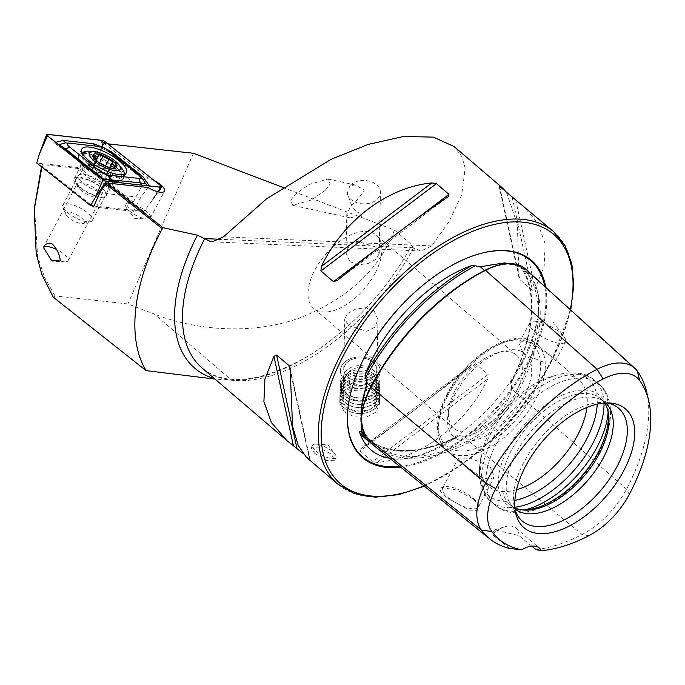 <?xml version="1.0" encoding="UTF-8"?>
<svg xmlns="http://www.w3.org/2000/svg" width="685" height="685" viewBox="0 0 685 685"><rect width="100%" height="100%" fill="white"/><g stroke="black" fill="none" stroke-linecap="round" stroke-linejoin="round"><path stroke-width="0.51" stroke-dasharray="3.42 2.57" d="M517.38 264.598L521.345 266.979L522.723 268.768L521.927 268.529L526.671 272.356A1.327 1.113 143.7 0 1 526.671 272.356A66.993 36.022 -49.5 0 0 524.025 269.41L523.614 269.051C514.889 261.995 502.114 262.552 485.28 270.729A1.327 0.676 62.7 0 1 484.578 270.532M375.097 446.551A164.46 88.433 130.5 0 0 469.841 442.005A68.286 36.716 130.5 0 0 517.372 393.515A164.46 88.433 130.5 0 0 528.452 272.185A1.327 1.113 143.7 0 1 526.697 272.373A163.167 87.74 130.5 0 1 515.685 392.728L511.729 389.26L511.284 385.158L510.137 384.824L510.231 383.446L511.781 380.911A164.76 88.596 130.5 0 0 522.124 267.595C521.105 266.79 520.677 266.748 520.848 267.458L521.927 268.529M370.85 442.69A164.76 88.596 130.5 0 0 456.441 437.364L459.078 435.746L460.32 435.643L460.834 436.628L464.987 436.953L471.049 435.215C488.876 427.543 501.822 414.331 509.905 395.57L511.729 389.26M345.026 379.841A19.925 14.06 1.1 0 0 366.98 384.302A19.925 14.06 1.1 0 0 380.243 371.364A19.925 14.06 1.1 0 0 375.62 362.117A19.925 14.06 1.1 0 0 353.657 357.664A19.925 14.06 1.1 0 0 340.402 370.594A19.925 14.06 1.1 0 0 345.026 379.841M347.603 376.947A16.603 11.713 1.1 0 0 365.901 380.663A16.603 11.713 1.1 0 0 376.947 369.891A16.603 11.713 1.1 0 0 373.094 362.185A16.603 11.713 1.1 0 0 354.796 358.469A16.603 11.713 1.1 0 0 343.75 369.241A16.603 11.713 1.1 0 0 347.603 376.947M344.401 411.933L354.436 416.857L366.347 417.131L375.877 412.216L379.61 403.816L374.995 394.209L364.959 389.833L353.032 390.493L343.476 395.519L339.769 403.045L344.401 411.933M374.096 310.921L377.932 319.527L374.823 327.199L366.843 331.249L348.605 325.683L344.726 318.885L347.8 313.328L355.789 309.038L365.713 307.736L374.096 310.921M347.286 193.17A16.603 11.713 1.1 0 0 351.062 199.549A16.603 11.713 1.1 0 0 369.361 203.265A16.603 11.713 1.1 0 0 380.415 192.485A16.603 11.713 1.1 0 0 376.562 184.779A16.603 11.713 1.1 0 0 349.915 185.609L355.318 185.018L364.249 189.959L359.171 197.7L350.866 205.937L346.773 214.405L349.41 217.719L350.703 217.864C353.229 216.811 356.894 216.725 361.689 217.607L362.04 213.112C357.93 213.292 354.821 211.117 352.698 206.596L350.977 203.779L347.286 193.17L349.915 185.609M349.855 261.636L358.255 264.821L368.162 263.511L376.151 259.23L379.216 253.673L375.346 246.874L357.116 241.3L349.127 245.35L346.011 253.022L349.855 261.636M369.986 192.202L369.874 193.709L369.986 192.202M129.362 210.92A13.948 4.564 27.8 0 0 146.992 218.943A13.948 4.564 27.8 0 0 150.469 217.813A13.948 4.564 27.8 0 0 146.898 211.691A13.948 4.564 27.8 0 0 134.286 204.712A13.948 4.564 27.8 0 0 125.792 204.798A13.948 4.564 27.8 0 0 126.819 208.308A13.948 4.564 27.8 0 0 129.362 210.92M147.951 187.502L140.742 197.451L133.429 211.331L93.562 206.939M41.494 166.746L42.102 164.537L92.612 170.103L133.215 202.238A13.948 4.564 27.8 0 0 126.785 202.914A13.948 4.564 27.8 0 0 130.356 209.036A13.948 4.564 27.8 0 0 133.429 211.331M80.034 187.065A17.271 5.643 27.8 0 0 104.317 196.826A17.271 5.643 27.8 0 0 101.748 188.024A17.271 5.643 27.8 0 0 83.613 178.665A17.271 5.643 27.8 0 0 75.65 181.713A17.271 5.643 27.8 0 0 80.034 187.065M80.659 189.933A13.948 4.564 27.8 0 0 100.267 197.819A13.948 4.564 27.8 0 0 101.765 196.826A13.948 4.564 27.8 0 0 98.203 190.704A13.948 4.564 27.8 0 0 85.582 183.726A13.948 4.564 27.8 0 0 77.088 183.82A13.948 4.564 27.8 0 0 77.114 185.609A13.948 4.564 27.8 0 0 80.659 189.933M315.939 451.072A13.28 4.341 27.8 0 0 327.952 457.717A13.28 4.341 27.8 0 0 336.044 457.64A13.28 4.341 27.8 0 0 335.068 454.292A13.28 4.341 27.8 0 0 332.645 451.809A13.28 4.341 27.8 0 0 315.853 444.163A13.28 4.341 27.8 0 0 312.54 445.241A13.28 4.341 27.8 0 0 315.939 451.072M314.715 453.41L326.539 460.397L334.657 460.269L331.412 454.138L319.219 447.844L311.153 447.879L314.715 453.41M560.381 332.876A20.259 6.627 -152.2 0 1 564.072 336.669A20.259 6.627 -152.2 0 1 565.562 341.764A20.259 6.627 -152.2 0 1 553.223 341.892A20.259 6.627 -152.2 0 1 534.908 331.763A20.259 6.627 -152.2 0 1 529.728 322.866A20.259 6.627 -152.2 0 1 534.771 321.222A20.259 6.627 -152.2 0 1 560.381 332.876M523.331 353.708L542.674 361.851L554.893 362.005L548.813 354.821L531.569 342.723L523.665 340.642L519.059 343.108L523.331 353.708M473.301 498.911L478.687 505.573L477.342 510.351L469.148 510.145L446.92 497.755L440.335 491.076L441.594 487.6L456.381 489.946L473.301 498.911M473.164 498.295A20.259 6.627 -152.2 0 1 478.31 504.571A20.259 6.627 -152.2 0 1 478.353 507.183A20.259 6.627 -152.2 0 1 466.014 507.311A20.259 6.627 -152.2 0 1 447.69 497.173A20.259 6.627 -152.2 0 1 442.51 488.285A20.259 6.627 -152.2 0 1 444.685 486.838A20.259 6.627 -152.2 0 1 473.164 498.295M489.981 466.399L494.262 477L489.655 479.466L481.76 477.385L464.507 465.286L458.419 458.111L470.646 458.256L489.981 466.399M456.441 437.364A118.496 63.722 -49.5 0 1 389.628 458.248M522.124 267.595A118.496 63.722 -49.5 0 1 535.704 285.671A118.496 63.722 -49.5 0 1 522.432 363.076A118.496 63.722 -49.5 0 1 511.781 380.911M400.751 467.204A129.859 69.827 130.5 0 0 528.726 362.665A129.859 69.827 130.5 0 0 545.774 287.375M375.226 273.041A48.155 25.893 -49.5 0 1 313.644 308.31A48.155 25.893 -49.5 0 1 314.68 270.387A48.155 25.893 -49.5 0 1 376.253 235.126A48.155 25.893 -49.5 0 1 375.226 273.041M455.183 393.986A54.8 29.464 130.5 0 0 447.921 415.35A54.8 29.464 130.5 0 0 474.388 440.344A54.8 29.464 130.5 0 0 524.085 397A54.8 29.464 130.5 0 0 502.79 351.208A54.8 29.464 130.5 0 0 455.183 393.986M455.105 390.527A48.155 25.893 130.5 0 0 448.718 409.296A48.155 25.893 130.5 0 0 454.078 428.442A48.155 25.893 130.5 0 0 515.659 393.181A48.155 25.893 130.5 0 0 516.687 355.258A48.155 25.893 130.5 0 0 496.942 352.929A48.155 25.893 130.5 0 0 455.105 390.527M586.934 407.464A69.742 37.504 130.5 0 0 579.108 380.252A69.742 37.504 130.5 0 0 550.517 376.887A69.742 37.504 130.5 0 0 489.921 431.327A69.742 37.504 130.5 0 0 480.682 458.522A69.742 37.504 130.5 0 0 488.439 486.247A69.742 37.504 130.5 0 0 516.524 489.766M607.749 410.092A71.66 38.531 130.5 0 0 607.441 408.594A71.66 38.531 130.5 0 0 565.014 394.003A71.66 38.531 130.5 0 0 508.296 448.024A71.66 38.531 130.5 0 0 520.823 509.846A71.66 38.531 130.5 0 0 522.347 509.923M604.564 403.063A69.742 37.504 130.5 0 0 600.813 398.824A69.742 37.504 130.5 0 0 511.626 449.899A69.742 37.504 130.5 0 0 510.137 504.811A69.742 37.504 130.5 0 0 514.906 507.859M605.668 402.994A69.742 37.504 130.5 0 0 605.069 402.463A69.742 37.504 130.5 0 0 599.529 399.072A69.742 37.504 130.5 0 0 515.882 453.538A69.742 37.504 130.5 0 0 510.188 503.509A69.742 37.504 130.5 0 0 514.392 508.458A69.742 37.504 130.5 0 0 515.009 508.964M607.013 402.951A74.194 39.893 130.5 0 0 604.05 402.592A74.194 39.893 130.5 0 0 523.725 462.512A74.194 39.893 130.5 0 0 514.366 507.422A74.194 39.893 130.5 0 0 515.18 510.299M361.689 217.607A16.603 2.252 -77.7 0 1 362.04 213.112M325.298 190.293L311.444 200.011L292.718 205.312L290.594 200.414L295.518 194.086L309.372 184.359L328.098 179.059L330.213 183.965L325.298 190.293M522.304 204.909L537.631 222.796L545.149 243.706L544.164 266.285L535.113 288.993L532.451 290.371L519.924 279.651L519.067 277.913L517.329 224.312L506.48 192.271M282.631 187.322L394.389 229.997L411.839 244.922L413.44 247.979L421.052 250.984L431.678 245.924L448.915 221.777L461.724 194.848L465.175 168.039L461.673 156.214L453.984 146.462M60.28 260.976A13.948 4.564 27.8 0 0 64.63 261.816A13.948 4.564 27.8 0 0 68.098 260.685A13.948 4.564 27.8 0 0 64.536 254.563A13.948 4.564 27.8 0 0 56.812 249.597M53.31 297.204L55.005 295.92L127.907 303.96L154.228 314.013L231.581 380.184L216.477 379.173A170.976 91.936 -49.5 0 1 214.508 378.651M55.005 295.92L44.619 277.571L37.606 256.164L34.473 206.724M154.382 180.66A13.948 4.564 27.8 0 0 147.729 177.869L104.214 143.439L98.494 155.084L92.612 170.103M104.214 143.439L107.853 143.833M193.444 153.277L127.907 303.96M99.719 192.93L140.742 197.451M42.102 164.537L42.136 166.249L92.124 205.808M302.573 453.093L309.432 458.959L306.409 457.272M290.149 370.388L309.577 459.472L290.157 370.251M487.711 378.899C466.031 424.58 421.421 458.308 377.204 462.435L372.649 461.724L360.113 451.013L360.986 448.564C388.618 430.248 433.237 396.529 471.494 365.028L360.704 448.761L471.494 365.028L475.604 363.709L488.14 374.43L487.711 378.899L377.204 462.435M231.581 380.184A169.375 91.079 -49.5 0 0 411.839 244.922L411.736 245.067C387.633 290.526 345.942 334.434 304.345 358.264C258.707 382.932 224.577 386.152 201.972 367.922A166.053 89.29 -49.5 0 0 413.44 247.979M531.731 546.108L519.033 535.627L494.604 529.83L492.155 534.454L509.743 548.514M536.038 549.67A160.067 86.079 130.5 0 0 582.053 534.514A63.893 34.361 130.5 0 0 626.527 489.133A160.067 86.079 130.5 0 0 646.717 392.24M510.231 383.446C534.249 337.08 538.093 291.416 520.668 267.236L520.848 267.458A163.432 87.885 130.5 0 1 510.137 384.824M525.746 269.179A68.286 36.716 -49.5 0 1 528.452 272.185L637.307 371.047M519.033 535.627A26.569 14.291 130.5 0 0 515.916 528.041A26.569 14.291 130.5 0 0 505.025 526.756A26.569 14.291 130.5 0 0 492.155 534.454M133.215 202.238L140.536 188.358L98.494 155.084M140.536 188.358L147.729 177.869M394.389 229.997C379.653 269.428 347.971 298.788 299.354 318.08C252.328 334.982 196.586 330.735 154.228 314.013M42.136 166.249L41.905 167.071M92.055 169.657A4.581 1.498 27.8 0 0 92.338 169.4A4.581 1.498 27.8 0 0 92.073 168.347A4.581 1.498 27.8 0 0 89.709 166.352A2.62 0.856 -152.2 0 1 88.211 164.606A2.62 0.856 -152.2 0 1 90.266 164.76A4.581 1.498 27.8 0 0 93.871 165.034A4.581 1.498 27.8 0 0 93.871 164.469A2.62 0.856 -152.2 0 1 93.871 164.143A2.62 0.856 -152.2 0 1 95.643 164.194A2.62 0.856 -152.2 0 1 98.083 165.667A4.581 1.498 27.8 0 0 104.026 168.681A2.62 0.856 -152.2 0 1 107.691 170.719A2.62 0.856 -152.2 0 1 107.845 171.327A2.62 0.856 -152.2 0 1 107.673 171.473A4.581 1.498 27.8 0 0 107.391 171.73A4.581 1.498 27.8 0 0 110.02 174.778A2.62 0.856 -152.2 0 1 111.372 175.917A2.62 0.856 -152.2 0 1 111.527 176.524A2.62 0.856 -152.2 0 1 109.463 176.362A4.581 1.498 27.8 0 0 105.858 176.096A4.581 1.498 27.8 0 0 105.858 176.661A2.62 0.856 -152.2 0 1 105.858 176.987A2.62 0.856 -152.2 0 1 104.086 176.935A2.62 0.856 -152.2 0 1 101.654 175.463A4.581 1.498 27.8 0 0 95.703 172.449A2.62 0.856 -152.2 0 1 93.032 171.319A2.62 0.856 -152.2 0 1 91.893 169.803A2.62 0.856 -152.2 0 1 92.055 169.657L96.765 160.718M79.391 179.41A16.603 5.429 27.8 0 0 94.83 190.113A16.603 5.429 27.8 0 0 107.81 191.072A16.603 5.429 27.8 0 0 108.007 189.873A16.603 5.429 27.8 0 0 106.843 187.245A16.603 5.429 27.8 0 0 92.997 177.218A16.603 5.429 27.8 0 0 79.297 174.735A16.603 5.429 27.8 0 0 78.432 175.583A16.603 5.429 27.8 0 0 79.391 179.41M91.328 216.674A16.603 5.429 27.8 0 0 75.889 205.962A16.603 5.429 27.8 0 0 62.917 205.012A16.603 5.429 27.8 0 0 62.943 207.153A16.603 5.429 27.8 0 0 63.876 208.839A16.603 5.429 27.8 0 0 76.686 218.369A16.603 5.429 27.8 0 0 90.506 221.683A16.603 5.429 27.8 0 0 92.287 220.501A16.603 5.429 27.8 0 0 91.328 216.674M83.75 220.262A10.626 3.476 27.8 0 0 72.225 212.787A10.626 3.476 27.8 0 0 65.589 214.165A10.626 3.476 27.8 0 0 66.18 215.244A10.626 3.476 27.8 0 0 74.382 221.349A10.626 3.476 27.8 0 0 83.227 223.464A10.626 3.476 27.8 0 0 83.75 220.262M121.956 168.544A23.247 7.604 27.8 0 0 89.024 151.179M82.56 153.714A23.247 7.604 27.8 0 0 84.152 158.406A23.247 7.604 27.8 0 0 105.764 173.399A23.247 7.604 27.8 0 0 123.925 174.735A23.247 7.604 27.8 0 0 124.113 174.29M121.99 170.479A23.247 7.604 27.8 0 0 100.387 155.495A23.247 7.604 27.8 0 0 82.217 154.159A23.247 7.604 27.8 0 0 81.917 155.718A23.247 7.604 27.8 0 0 83.561 159.519A23.247 7.604 27.8 0 0 103.084 173.605A23.247 7.604 27.8 0 0 122.221 176.97A23.247 7.604 27.8 0 0 123.343 175.84A23.247 7.604 27.8 0 0 121.99 170.479M100.875 197.169A18.264 5.968 27.8 0 0 106.38 195.756A18.264 5.968 27.8 0 0 98.323 185.164A18.264 5.968 27.8 0 0 79.563 177.312A18.264 5.968 27.8 0 0 74.066 178.725A18.264 5.968 27.8 0 0 82.114 189.317A18.264 5.968 27.8 0 0 100.875 197.169M93.939 206.005L143.696 211.494L149.809 203.924L160.855 185.781M143.696 211.494L89.795 168.835L94.179 159.905L105.233 141.769M89.795 168.835L36.742 162.987M149.458 185.952L160.812 187.21M143.054 185.387A4.649 3.382 96.3 0 1 142.959 185.378L106.064 181.174M96.028 174.213L94.616 174.067L102.759 180.994L63.268 149.202L54.663 143.191L48.096 136.281M59.004 144.646L55.588 143.893L54.663 143.191L55.716 142.317M141.153 177.15L140.408 176.91L143.011 179.479L109.069 152.044L102.262 148.431L96.422 146.307L100.036 146.573M102.074 147.018L102.074 148.448L96.328 146.299A4.649 3.382 96.3 0 1 95.532 146.076M149.544 186.217L145.64 183.931M112.408 182.004L102.836 181.028L102.964 179.05M367.991 388.155A19 13.4 1.1 0 0 342.637 394.166A19 13.4 1.1 0 0 351.508 412.156A19 13.4 1.1 0 0 357.758 413.466A19 13.4 1.1 0 0 361.226 413.534A19 13.4 1.1 0 0 378.42 402.814A19 13.4 1.1 0 0 367.991 388.155M368.41 386.914A19.925 14.06 1.1 0 0 339.846 399.107A19.925 14.06 1.1 0 0 351.122 412.079A19.925 14.06 1.1 0 0 357.673 413.457A19.925 14.06 1.1 0 0 361.312 413.534A19.925 14.06 1.1 0 0 379.687 399.886A19.925 14.06 1.1 0 0 368.41 386.914M368.462 384.319A19.925 14.06 1.1 0 0 341.575 391.067A19.925 14.06 1.1 0 0 339.888 396.521A19.925 14.06 1.1 0 0 351.165 409.493A19.925 14.06 1.1 0 0 379.738 397.3A19.925 14.06 1.1 0 0 378.266 391.777A19.925 14.06 1.1 0 0 368.462 384.319M367.931 382.761A18.598 13.126 1.1 0 0 342.842 389.054A18.598 13.126 1.1 0 0 351.79 406.248A18.598 13.126 1.1 0 0 372.597 404.193A18.598 13.126 1.1 0 0 377.084 389.722A18.598 13.126 1.1 0 0 367.931 382.761M368.521 381.074A19.925 14.06 1.1 0 0 341.644 387.813A19.925 14.06 1.1 0 0 351.234 406.248A19.925 14.06 1.1 0 0 373.522 404.039A19.925 14.06 1.1 0 0 378.325 388.532A19.925 14.06 1.1 0 0 368.521 381.074M367.991 379.516A18.598 13.126 1.1 0 0 342.902 385.801A18.598 13.126 1.1 0 0 351.859 403.003A18.598 13.126 1.1 0 0 372.666 400.948A18.598 13.126 1.1 0 0 377.144 386.468A18.598 13.126 1.1 0 0 367.991 379.516M368.59 377.829A19.925 14.06 1.1 0 0 341.704 384.568A19.925 14.06 1.1 0 0 351.294 402.994A19.925 14.06 1.1 0 0 373.59 400.793A19.925 14.06 1.1 0 0 378.394 385.287A19.925 14.06 1.1 0 0 368.59 377.829M368.059 376.27A18.598 13.126 1.1 0 0 342.971 382.555A18.598 13.126 1.1 0 0 351.919 399.757A18.598 13.126 1.1 0 0 372.726 397.702A18.598 13.126 1.1 0 0 377.212 383.223A18.598 13.126 1.1 0 0 368.059 376.27M368.65 374.584A19.925 14.06 1.1 0 0 341.772 381.322A19.925 14.06 1.1 0 0 351.362 399.749A19.925 14.06 1.1 0 0 373.65 397.548A19.925 14.06 1.1 0 0 378.454 382.042A19.925 14.06 1.1 0 0 368.65 374.584M368.119 373.017A18.598 13.126 1.1 0 0 343.031 379.31A18.598 13.126 1.1 0 0 351.979 396.512A18.598 13.126 1.1 0 0 372.794 394.449A18.598 13.126 1.1 0 0 377.272 379.978A18.598 13.126 1.1 0 0 368.119 373.017M368.718 371.339A19.925 14.06 1.1 0 0 340.145 383.531A19.925 14.06 1.1 0 0 351.422 396.504A19.925 14.06 1.1 0 0 379.995 384.311A19.925 14.06 1.1 0 0 368.718 371.339M368.967 358.392A19.925 14.06 1.1 0 0 340.402 370.594A19.925 14.06 1.1 0 0 351.679 383.566A19.925 14.06 1.1 0 0 380.243 371.364A19.925 14.06 1.1 0 0 368.967 358.392M367.494 359.163A16.474 11.628 1.1 0 0 345.505 364.377A16.474 11.628 1.1 0 0 353.203 379.969A16.474 11.628 1.1 0 0 375.192 374.755A16.474 11.628 1.1 0 0 367.494 359.163M352.989 387.787A16.603 11.713 1.1 0 0 376.801 377.623A16.603 11.713 1.1 0 0 367.4 366.817A16.603 11.713 1.1 0 0 343.596 376.981A16.603 11.713 1.1 0 0 352.989 387.787M352.544 410.64A16.603 11.713 1.1 0 0 376.356 400.477A16.603 11.713 1.1 0 0 366.954 389.671A16.603 11.713 1.1 0 0 343.151 399.834A16.603 11.713 1.1 0 0 352.544 410.64M521.619 267.236A119.841 64.441 130.5 0 0 486.53 265.694M498.671 265.104A66.993 36.022 -49.5 0 1 524.025 269.41L521.345 266.979M371.039 387.102A1.327 0.437 27.8 0 0 371.347 386.991A1.327 0.437 27.8 0 0 371.005 386.408M485.519 270.301A1.327 0.676 62.7 0 1 485.28 270.729C441.474 292.923 396.298 339.007 371.347 386.991C360.747 408.397 359.18 424.726 366.638 435.985A1.327 1.113 -36.3 0 0 366.492 435.831A163.167 87.74 130.5 0 0 375.063 444.813A163.167 87.74 130.5 0 0 469.054 440.301L464.987 436.953M366.441 437.475A1.327 1.113 -36.3 0 0 366.638 435.985L375.063 444.813L368.076 439.196A163.432 87.885 130.5 0 0 460.32 435.643M588.826 535.73L582.053 534.514L469.841 442.005A1.327 0.676 -117.3 0 0 469.079 440.327A1.327 0.676 -117.3 0 0 469.054 440.301A66.993 36.022 130.5 0 0 515.685 392.728A1.327 0.437 -152.2 0 0 515.711 392.745A1.327 0.437 -152.2 0 0 517.372 393.515L626.527 489.133L629.292 494.442M362.262 432.218C360.515 425.077 360.25 416.78 361.466 407.318A119.841 64.441 130.5 0 0 361.68 430.42M471.049 435.215A119.841 64.441 130.5 0 0 509.905 395.57M477.984 254.221A129.234 69.493 130.5 0 0 477.719 254.298A129.234 69.493 130.5 0 0 365.43 355.19A129.234 69.493 130.5 0 0 348.297 405.571A129.234 69.493 130.5 0 0 348.263 405.854M399.8 466.442A129.234 69.493 130.5 0 0 527.938 362.305A129.234 69.493 130.5 0 0 544.738 286.433M337.859 484.175A166.053 89.29 130.5 0 0 550.209 362.57A166.053 89.29 130.5 0 0 553.754 231.813M423.887 485.836A164.066 88.219 130.5 0 0 550.235 363.607A164.066 88.219 130.5 0 0 570.288 309.646M447.913 395.391A69.742 37.504 130.5 0 0 446.423 450.31A69.742 37.504 130.5 0 0 535.61 399.235A69.742 37.504 130.5 0 0 537.1 344.315A69.742 37.504 130.5 0 0 447.913 395.391M447.879 393.661A66.419 35.714 130.5 0 0 460.363 451.021A66.419 35.714 130.5 0 0 531.397 397.326A66.419 35.714 130.5 0 0 518.913 339.966A66.419 35.714 130.5 0 0 447.879 393.661M597.2 404.184A76.788 41.288 130.5 0 0 556.725 375.055A76.788 41.288 130.5 0 0 490.006 435.001A76.788 41.288 130.5 0 0 479.825 464.935A76.788 41.288 130.5 0 0 514.88 500.41M603.982 403.105A79.708 42.864 130.5 0 0 594.614 380.406A79.708 42.864 130.5 0 0 492.686 438.777A79.708 42.864 130.5 0 0 490.982 501.54A79.708 42.864 130.5 0 0 514.863 507.277M608.109 412.507A79.708 42.864 130.5 0 0 598.895 384.071A79.708 42.864 130.5 0 0 496.967 442.442A79.708 42.864 130.5 0 0 495.272 505.205A79.708 42.864 130.5 0 0 524.787 509.905M367.177 438.443A163.432 87.885 130.5 0 0 368.076 439.196C389.714 455.439 420.051 454.292 459.078 435.746M361.826 415.127A66.993 36.022 130.5 0 0 366.475 435.814L364.454 434.179M499.579 186.363L518.896 275.113M499.622 186.406L519.924 279.651M512.157 197.126L532.451 290.371M515.694 199.763L535.113 288.993M337.568 280.336L448.067 196.8M380.295 246.249L412.712 221.743M475.604 363.709L360.113 451.013M488.14 374.43L372.649 461.724M431.678 245.924L223.498 236.796M413.149 247.73L220.561 239.296M111.218 178.691A16.474 5.386 27.8 0 0 94.444 167.5A16.474 5.386 27.8 0 0 82.825 168.236A16.474 5.386 27.8 0 0 83.99 170.925A16.474 5.386 27.8 0 0 97.818 180.909A16.474 5.386 27.8 0 0 111.381 183.289A16.474 5.386 27.8 0 0 111.218 178.691M110.02 174.778L114.044 167.149M104.026 168.681L105.576 165.736M98.083 165.667L99.565 162.859M107.673 171.473L112.503 162.311M109.463 176.362L114.292 167.208M105.858 176.661L110.525 167.816M101.654 175.463L106.483 166.301M95.703 172.449L100.532 163.287M89.709 166.352L94.539 157.199M90.266 164.76L94.342 157.028M93.871 164.469L98.7 155.315M107.048 185.464A18.264 5.968 27.8 0 0 112.545 184.059A18.264 5.968 27.8 0 0 104.497 173.459A18.264 5.968 27.8 0 0 85.736 165.607A18.264 5.968 27.8 0 0 80.231 167.02A18.264 5.968 27.8 0 0 88.288 177.612A18.264 5.968 27.8 0 0 107.048 185.464M86.019 154.99A24.369 7.963 27.8 0 0 89.684 171.181A24.369 7.963 27.8 0 0 103.769 178.614A24.369 7.963 27.8 0 0 114.455 181.482A24.369 7.963 27.8 0 0 116.861 170.068A24.369 7.963 27.8 0 0 86.019 154.99M82.397 153.414A25.242 8.254 27.8 0 0 78.458 155.427A25.242 8.254 27.8 0 0 89.589 170.068A25.242 8.254 27.8 0 0 115.517 180.917A25.242 8.254 27.8 0 0 123.12 178.965A25.242 8.254 27.8 0 0 111.989 164.323A25.242 8.254 27.8 0 0 86.062 153.474A25.242 8.254 27.8 0 0 82.62 153.397M94.179 159.905L102.168 140.374M158.303 191.886L149.809 203.924L157.892 191.783M39.43 153.868L47.419 134.337M160.898 187.219L158.809 186.988M46.948 135.279L47.53 135.835M103.949 181.02L103.152 179.847M110.696 152.412A4.649 2.175 -51.6 0 1 109.283 152.275A4.649 2.175 -51.6 0 1 109.069 152.044L107.699 150.049M102.074 148.457C106.363 150.229 108.769 151.505 109.283 152.275L140.408 176.91L138.832 174.684M65.777 142.925L96.328 146.299A4.649 3.382 96.3 0 0 96.422 146.307L69.391 143.191M111.527 181.773L142.959 185.378A4.649 3.382 96.3 0 1 142.163 185.147M64.895 149.578A4.649 2.175 -51.6 0 1 63.482 149.433L63.482 149.433A4.649 2.175 -51.6 0 1 63.268 149.202M55.588 143.893L63.482 149.433L94.393 173.836M485.819 265.866C501.274 262.372 513.459 263.382 522.381 268.88M379.61 403.816L379.995 384.311M376.947 369.891L377.932 319.527M379.216 253.673L380.415 192.485M346.011 253.022L346.773 214.405M126.819 208.308L134.431 218.309L146.992 218.943M150.469 217.813L164.52 191.158M100.267 197.819L104.317 196.826M315.853 444.163L327.807 444.771L335.068 454.292M334.657 460.269L336.044 457.64M534.771 321.222L553.009 322.138L564.072 336.669M565.562 341.764L554.893 362.005M478.31 504.571L478.687 505.573M494.262 477L478.353 507.183M388.275 458C423.638 467.53 493.465 419.417 522.124 361.654C537.828 330.393 542.357 305.065 535.704 285.671M348.228 406.136L348.297 405.571C350.523 389.337 356.26 372.409 365.516 354.796C389.465 308.515 436.773 265.849 477.719 254.298L478.258 254.135M570.733 310.048L550.714 363.444L526.114 402.009L495.161 437.099L460.311 465.92L424.315 486.179M448.718 409.296L447.921 415.35M488.439 486.247L446.423 450.31C434.281 437.638 434.495 418.852 447.065 393.935C466.905 354.453 516.618 325.075 537.1 344.315L579.108 380.252M480.682 458.522L479.825 464.935C478.413 482.6 482.129 494.801 490.982 501.54L495.272 505.205C504.417 513.51 517.997 514.992 536.012 509.649C562.462 499.288 583.706 479.8 599.743 451.209C607.629 436.268 611.2 422.183 610.463 408.945C608.948 396.803 605.095 388.515 598.895 384.071L594.614 380.406C586.583 372.7 573.953 370.919 556.725 375.055L550.517 376.887M523.819 510.068L520.823 509.846M510.137 504.811L514.392 508.458M510.188 503.509L517.672 515.677M514.366 507.422L515.762 513.442M349.41 217.719L292.718 205.312M454.078 428.442L313.644 308.31M50.784 259.495L52.069 261.182L64.63 261.816M68.098 260.685L101.765 196.826M43.463 247.593L77.088 183.82M516.687 355.258L376.253 235.126M355.318 185.018L328.098 179.059M604.05 402.592L610.215 403.045M599.529 399.072L612.707 404.578M600.813 398.824L605.069 402.463M608.117 411.522L607.441 408.594M496.942 352.929L502.79 351.208M515.916 528.041L539.318 548.06M494.604 529.83L505.025 526.756M458.419 458.102L442.51 488.285M444.685 486.838L441.594 487.6M529.728 322.866L519.05 343.108M499.014 185.763L519.067 277.913M337.251 280.585L448.29 196.655M310.048 459.601L289.986 367.451M311.153 447.879L312.54 445.241M421.052 250.984L212.256 241.831M77.114 185.609L75.65 181.713M125.792 204.798L126.785 202.914M343.75 369.241L344.726 318.885M339.769 403.045L340.145 383.531M34.37 208.052L34.259 209.482M81.917 155.718L82.825 168.236L82.02 171.918L79.297 174.735M122.221 176.97L111.381 183.289L108.804 186.037L108.007 189.873M92.338 169.4L96.842 160.864M62.917 205.012L78.432 175.583M65.589 214.165L62.943 207.153M82.217 154.159L82.5 153.611M123.343 175.84L123.925 174.735M83.227 223.464L90.506 221.683M92.287 220.501L107.81 191.072M107.845 171.327L112.717 162.088M107.391 171.73L109.523 167.671M111.527 176.524L116.484 167.106M105.858 176.096L110.225 167.808M105.858 176.987L110.747 167.714M91.893 169.803L96.756 160.573M88.211 164.606L93.169 155.195M93.871 165.034L96.782 159.519M93.871 164.143L98.751 154.887M106.38 195.756L112.545 184.059L115.619 181.319L113.496 181.277L103.769 178.614L114.592 181.516C119.07 181.987 121.913 181.14 123.12 178.965L126.485 172.577M81.832 149.039L78.458 155.427C77.542 160.684 81.284 165.941 89.684 171.181C83.793 166.695 80.813 163.946 80.753 162.936L80.231 167.02L74.066 178.725M339.846 399.107L339.888 396.521M342.842 389.054L341.575 391.067M342.902 385.801L341.644 387.813M342.971 382.555L341.704 384.568M343.031 379.31L341.772 381.322M376.356 400.477L376.801 377.623M343.151 399.834L343.596 376.981M377.272 379.978L378.454 382.042M377.212 383.223L378.394 385.287M377.144 386.468L378.325 388.532M377.084 389.722L378.266 391.777M379.687 399.886L379.738 397.3M354.582 399.826A16.603 16.603 0 0 0 375.74 389.637A16.603 16.603 0 0 0 346.379 374.755A16.603 16.603 0 0 0 354.582 399.826"/><path stroke-width="1.03" d="M484.578 270.532A1.327 0.676 62.7 0 1 484.56 270.507L480.51 266.919L486.53 265.694L504.443 262.92L517.38 264.598M485.819 265.874L486.53 265.694M480.51 266.919L476.366 266.533L475.852 265.489L472.145 265.403A164.76 88.596 130.5 0 0 365.233 374.489A118.496 63.722 -49.5 0 1 373.436 356.551A118.496 63.722 -49.5 0 1 472.145 265.403M639.687 380.595A58.139 31.262 -49.5 0 0 603.134 378.985L597.14 369.283L485.519 270.301A164.46 88.433 130.5 0 0 371.039 387.102A68.286 36.716 130.5 0 0 366.441 437.475A164.46 88.433 130.5 0 0 375.097 446.551L489.835 538.941A160.067 86.079 130.5 0 0 509.743 548.514L521.782 549.807A26.569 14.291 130.5 0 1 539.318 548.06A26.569 14.291 130.5 0 1 541.313 550.663A154.322 82.979 130.5 0 0 588.826 535.73A58.139 31.262 130.5 0 0 629.292 494.442A154.322 82.979 130.5 0 0 648.763 401.025A154.322 82.979 130.5 0 0 639.687 380.595L637.307 371.047A160.067 86.079 130.5 0 1 646.717 392.24L648.763 401.025M365.233 374.489L365.122 378.471L366.321 378.814L366.826 382.915L361.149 409.707L361.68 430.42L362.305 432.449L360.301 431.267C359.411 431.285 359.274 431.91 359.873 433.134A164.76 88.596 130.5 0 0 370.85 442.69M362.245 432.141L364.454 434.179M506.48 192.271L502.653 188.092L453.984 146.462L433.365 137.137L403.542 136.469L367.973 144.466L331.06 159.322L266.799 198.65L223.498 236.796L212.256 241.831L210.792 241.677L197.443 235.186L162.893 227.66L162.302 228.764L105.644 183.931L106.346 182.912L147.951 187.502A13.948 4.564 27.8 0 0 164.52 191.158A13.948 4.564 27.8 0 0 160.949 185.036A13.948 4.564 27.8 0 0 154.382 180.66M389.628 458.248A118.496 63.722 -49.5 0 1 388.275 458A118.496 63.722 -49.5 0 1 359.873 433.134M545.774 287.375A129.859 69.827 130.5 0 0 478.258 254.135A129.859 69.827 130.5 0 0 365.439 355.506A129.859 69.827 130.5 0 0 348.228 406.136A129.859 69.827 130.5 0 0 400.751 467.204M516.524 489.766A69.742 37.504 130.5 0 0 577.618 435.172A69.742 37.504 130.5 0 0 586.934 407.464M522.347 509.923A71.66 38.531 130.5 0 0 598.399 451.972A71.66 38.531 130.5 0 0 607.749 410.092M514.906 507.859A69.742 37.504 130.5 0 0 523.819 510.068A69.742 37.504 130.5 0 0 599.324 453.735A69.742 37.504 130.5 0 0 608.117 411.522A69.742 37.504 130.5 0 0 604.564 403.063M515.009 508.964A69.742 37.504 130.5 0 0 603.579 457.383A69.742 37.504 130.5 0 0 605.668 402.994M515.18 510.299A74.194 39.893 130.5 0 0 517.672 515.677A74.194 39.893 130.5 0 0 564.063 519.958A74.194 39.893 130.5 0 0 617.014 466.605A74.194 39.893 130.5 0 0 612.707 404.578A74.194 39.893 130.5 0 0 607.013 402.951M525.618 466.151A78.133 42.016 130.5 0 0 515.762 513.442A78.133 42.016 130.5 0 0 562.025 529.359A78.133 42.016 130.5 0 0 623.872 470.458A78.133 42.016 130.5 0 0 610.215 403.045A78.133 42.016 130.5 0 0 525.618 466.151M448.067 196.8L448.94 194.352L436.413 183.64L431.858 182.929C387.642 187.056 343.022 220.784 321.351 266.465L320.923 270.935L333.449 281.655L337.568 280.336C375.825 248.835 420.436 215.116 448.067 196.8L448.358 196.604M502.653 188.092L499.622 186.406L553.754 231.813A166.053 89.29 130.5 0 0 341.404 353.417A166.053 89.29 130.5 0 0 337.859 484.175L306.409 457.272L298.24 445.498L292.581 426.181L290.157 370.251L289.986 367.451L289.13 365.713L276.603 354.993L273.94 356.371L264.898 379.079L263.913 401.658L271.423 422.568L286.758 440.455L302.573 453.093M56.812 249.597A13.948 4.564 27.8 0 0 43.438 247.653C44.876 243.903 47.796 242.661 52.197 243.92C57.043 248.878 59.741 254.563 60.28 260.976L51.341 260.12L43.463 247.593M162.302 228.764C132.676 283.83 126.656 338.81 146.085 370.619L214.379 379.019M34.37 208.052L41.494 166.746M107.853 143.833L193.444 153.277L282.631 187.322M105.644 183.931L99.719 192.93L93.562 206.939L92.124 205.808M146.085 370.619L53.31 297.204L41.794 274.36L36.185 253.553L34.25 209.49L41.905 167.071M603.134 378.985A154.322 82.979 130.5 0 0 495.717 488.585A58.139 31.262 130.5 0 0 491.804 531.483A154.322 82.979 130.5 0 0 521.782 549.807M637.307 371.047A63.893 34.361 -49.5 0 0 634.781 368.23A63.893 34.361 -49.5 0 0 597.14 369.283A160.067 86.079 130.5 0 0 485.716 482.968A63.893 34.361 130.5 0 0 481.418 530.104A160.067 86.079 130.5 0 0 489.835 538.941M541.313 550.663L536.038 549.67L531.731 546.108M485.519 270.301A68.286 36.716 -49.5 0 1 525.746 269.179L634.781 368.23M106.346 182.912L162.893 227.66M96.842 160.864L96.885 160.504C96.859 161.206 98.075 162.139 100.532 163.287L106.483 166.301C108.983 167.662 110.388 168.065 110.687 167.5C110.328 166.729 111.527 166.635 114.292 167.208L116.313 166.541L112.331 163.903L112.631 161.352L102.904 156.514C100.764 154.476 99.359 154.082 98.7 155.315C98.666 156.831 97.467 156.925 95.095 155.606L93.169 155.195L96.756 159.477L96.756 160.573M119.284 165.239A17.493 5.72 27.8 0 0 118.813 164.614A17.493 5.72 27.8 0 0 94.033 151.548A17.493 5.72 27.8 0 0 90.369 156.985A17.493 5.72 27.8 0 0 110.953 169.786A17.493 5.72 27.8 0 0 119.284 165.239M124.113 174.29A23.247 7.604 27.8 0 0 122.581 169.375A23.247 7.604 27.8 0 0 121.956 168.544L118.813 164.614M94.033 151.548L89.024 151.179A23.247 7.604 27.8 0 0 82.799 153.046A23.247 7.604 27.8 0 0 82.56 153.714M110.747 167.714L110.593 167.114L110.225 167.808M116.484 167.106L116.313 166.541M93.845 157.978A13.28 4.341 27.8 0 0 109.48 167.697A13.28 4.341 27.8 0 0 115.808 164.246A13.28 4.341 27.8 0 0 100.173 154.527A13.28 4.341 27.8 0 0 93.845 157.978M112.152 162.705L112.631 161.352M98.751 154.887L96.782 159.519M118.882 174.529A25.242 8.254 27.8 0 0 126.485 172.577A25.242 8.254 27.8 0 0 115.354 157.935A25.242 8.254 27.8 0 0 89.427 147.087A25.242 8.254 27.8 0 0 81.832 149.039A25.242 8.254 27.8 0 0 92.954 163.681A25.242 8.254 27.8 0 0 118.882 174.529M107.699 150.049A6.644 2.175 27.8 0 0 100.036 146.573L69.391 143.191A6.644 2.175 27.8 0 0 69.176 143.174A6.644 2.175 27.8 0 0 69.485 146.941L100.609 171.575A6.644 2.175 27.8 0 0 108.273 175.052L138.918 178.425A6.644 2.175 27.8 0 0 140.356 176.148A6.644 2.175 27.8 0 0 138.832 174.684L107.699 150.049M105.233 141.769A2.654 0.865 27.8 0 0 102.168 140.374L47.419 134.337A2.654 0.865 27.8 0 0 46.606 134.577A2.654 0.865 27.8 0 0 47.453 135.835L103.075 179.855A2.654 0.865 27.8 0 0 106.141 181.242L160.889 187.279A2.654 0.865 27.8 0 0 161.677 187.108A2.654 0.865 27.8 0 0 160.855 185.781L105.233 141.769M47.453 135.835L39.43 153.868L36.742 162.987L90.643 205.637L95.052 197.888L106.141 181.242M90.643 205.637L93.939 206.005M102.245 140.451L47.496 134.414A2.526 0.822 27.8 0 0 46.948 135.279A2.526 0.822 27.8 0 0 47.53 135.835L103.152 179.847A2.526 0.822 27.8 0 0 106.064 181.174L160.812 187.21A2.526 0.822 27.8 0 0 160.898 187.219A2.526 0.822 27.8 0 0 160.787 185.781L105.156 141.769A2.526 0.822 27.8 0 0 102.245 140.451L103.075 143.037L105.156 141.769M55.716 142.317L63.063 140.399L93.708 143.781L102.074 147.018L103.075 143.037M102.074 147.018L111.715 151.95L142.848 176.584L149.458 185.952M69.176 143.174L65.4 142.891L59.004 144.646L65.923 149.107L102.964 179.05L140.339 182.861L145.64 183.931L142.942 179.393M371.005 386.408A1.327 0.437 27.8 0 0 370.987 386.391A163.167 87.74 130.5 0 1 484.56 270.507A66.993 36.022 -49.5 0 1 498.671 265.104M365.439 389.243A119.841 64.441 130.5 0 0 361.466 407.318L361.149 409.707M348.263 405.854A129.234 69.493 130.5 0 0 399.8 466.442M570.288 309.646A164.066 88.219 130.5 0 0 497.37 223.79A164.066 88.219 130.5 0 0 343.93 354.565A164.066 88.219 130.5 0 0 423.887 485.836M514.88 500.41A76.788 41.288 130.5 0 0 586.565 439.231A76.788 41.288 130.5 0 0 597.2 404.184M514.863 507.277A79.708 42.864 130.5 0 0 592.91 443.169A79.708 42.864 130.5 0 0 603.982 403.105M524.787 509.905A79.708 42.864 130.5 0 0 597.2 446.834A79.708 42.864 130.5 0 0 608.109 412.507M214.508 378.651A170.976 91.936 -49.5 0 1 197.443 235.186M286.758 440.455L201.972 367.922A166.053 89.29 -49.5 0 1 204.652 238.834M491.804 531.483L481.418 530.104L366.441 437.475M360.301 431.267A163.432 87.885 130.5 0 0 367.177 438.443M475.852 265.489A163.432 87.885 130.5 0 0 365.122 378.471M361.826 415.127A66.993 36.022 130.5 0 1 370.987 386.391L366.826 382.915M495.717 488.585L485.716 482.968L371.039 387.102M544.738 286.433A129.234 69.493 130.5 0 0 477.984 254.221M333.449 281.655L380.295 246.249M412.712 221.743L448.94 194.352M320.923 270.935L436.413 183.64M321.351 266.465L431.858 182.929M290.149 370.388L289.13 365.713M296.905 448.238L276.603 354.993M293.368 445.601L273.94 356.371M220.561 239.296L204.344 238.585M114.044 167.149L114.849 165.616M105.576 165.736L108.855 159.528M99.565 162.859L102.904 156.514M94.342 157.028L95.095 155.606M157.892 191.783L160.889 187.279M95.052 197.888L103.075 179.855M158.809 186.988L160.787 185.781M48.096 136.281L47.496 134.414M142.163 185.147A4.649 3.382 96.3 0 1 140.339 182.861L138.918 178.425M111.527 181.773L109.694 179.479L108.273 175.052M96.028 174.213L100.609 171.575M64.895 149.578A4.649 2.175 -51.6 0 0 65.923 149.107L69.485 146.941M111.715 151.95A4.649 2.175 -51.6 0 1 110.696 152.412M142.848 176.584L141.153 177.15M95.532 146.076A4.649 3.382 96.3 0 1 93.708 143.781M65.777 142.925L63.063 140.399M553.754 231.813L565.134 245.778L571.864 263.982L573.739 285.679L570.733 310.048M337.859 484.175L354.59 493.679L375.209 497.199L398.781 494.638L424.315 486.179M82.5 153.611L82.799 153.046M109.523 167.671L112.143 162.705M158.303 191.886L161.677 187.108M39.43 153.868L46.606 134.577M140.356 176.148L143.019 179.487"/></g></svg>
